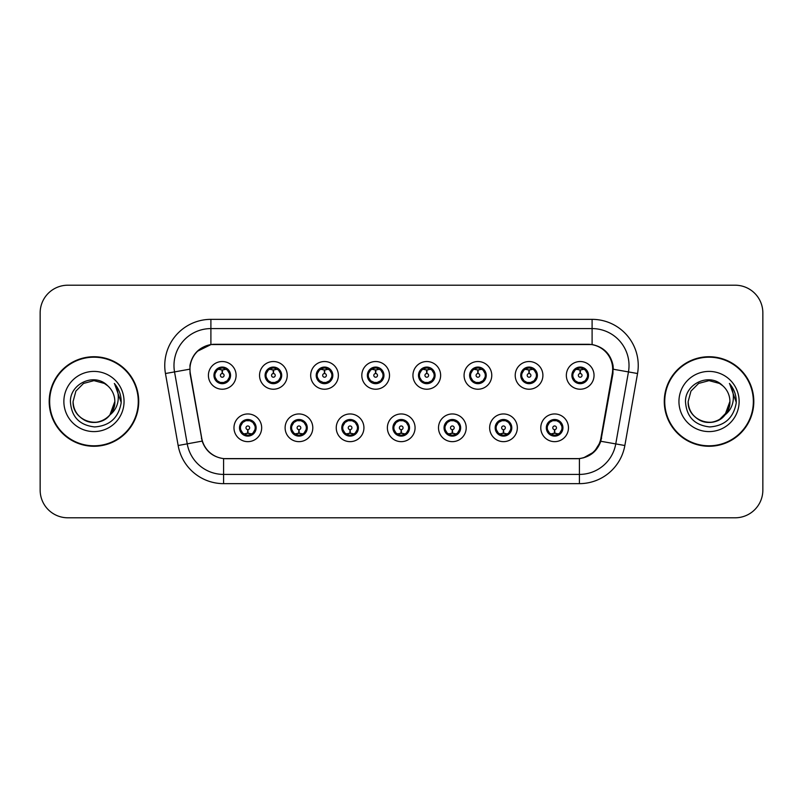 <?xml version="1.0" encoding="UTF-8"?>
<svg xmlns="http://www.w3.org/2000/svg" width="803" height="803" viewBox="0 0 803 803"><rect width="100%" height="100%" fill="white"/><g stroke="black" fill="none" stroke-linecap="round" stroke-linejoin="round"><path stroke-width="1.2" d="M312.799 427.808A13.842 13.842 0 0 1 298.957 441.65A13.842 13.842 0 0 1 285.115 427.808A13.842 13.842 0 0 1 298.957 413.957A13.842 13.842 0 0 1 312.799 427.808M290.646 427.808A8.311 8.311 0 0 0 298.957 436.109A8.311 8.311 0 0 0 307.258 427.808A8.311 8.311 0 0 0 298.957 419.497A8.311 8.311 0 0 0 290.646 427.808L293.868 433.158A7.388 7.388 0 0 1 293.868 422.448L290.726 427.808M363.93 427.808A13.842 13.842 0 0 1 350.088 441.65A13.842 13.842 0 0 1 336.246 427.808A13.842 13.842 0 0 1 350.088 413.957A13.842 13.842 0 0 1 363.93 427.808M341.787 427.808A8.311 8.311 0 0 0 350.088 436.109A8.311 8.311 0 0 0 358.399 427.808A8.311 8.311 0 0 0 350.088 419.497A8.311 8.311 0 0 0 341.787 427.808L345.009 433.158A7.388 7.388 0 0 1 345.009 422.448L341.857 427.808M415.071 427.808A13.842 13.842 0 0 1 401.219 441.65A13.842 13.842 0 0 1 387.377 427.808A13.842 13.842 0 0 1 401.219 413.957A13.842 13.842 0 0 1 415.071 427.808M392.918 427.808A8.311 8.311 0 0 0 401.219 436.109A8.311 8.311 0 0 0 409.53 427.808A8.311 8.311 0 0 0 401.219 419.497A8.311 8.311 0 0 0 392.918 427.808L396.14 433.158A7.388 7.388 0 0 1 396.14 422.448L392.988 427.808M466.202 427.808A13.842 13.842 0 0 1 452.36 441.65A13.842 13.842 0 0 1 438.508 427.808A13.842 13.842 0 0 1 452.36 413.957A13.842 13.842 0 0 1 466.202 427.808M444.049 427.808A8.311 8.311 0 0 0 452.36 436.109A8.311 8.311 0 0 0 460.661 427.808A8.311 8.311 0 0 0 452.36 419.497A8.311 8.311 0 0 0 444.049 427.808L447.271 433.158A7.388 7.388 0 0 1 447.271 422.448L444.129 427.808M517.333 427.808A13.842 13.842 0 0 1 503.491 441.65A13.842 13.842 0 0 1 489.649 427.808A13.842 13.842 0 0 1 503.491 413.957A13.842 13.842 0 0 1 517.333 427.808M495.18 427.808A8.311 8.311 0 0 0 503.491 436.109A8.311 8.311 0 0 0 511.802 427.808A8.311 8.311 0 0 0 503.491 419.497A8.311 8.311 0 0 0 495.18 427.808L498.402 433.158A7.388 7.388 0 0 1 498.402 422.448L495.26 427.808M568.464 427.808A13.842 13.842 0 0 1 554.622 441.65A13.842 13.842 0 0 1 540.78 427.808A13.842 13.842 0 0 1 554.622 413.957A13.842 13.842 0 0 1 568.464 427.808M546.321 427.808A8.311 8.311 0 0 0 554.622 436.109A8.311 8.311 0 0 0 562.933 427.808A8.311 8.311 0 0 0 554.622 419.497A8.311 8.311 0 0 0 546.321 427.808L549.543 433.158A7.388 7.388 0 0 1 549.543 422.448L546.391 427.808M261.668 427.808A13.842 13.842 0 0 1 247.826 441.65A13.842 13.842 0 0 1 233.974 427.808A13.842 13.842 0 0 1 247.826 413.957A13.842 13.842 0 0 1 261.668 427.808M239.515 427.808A8.311 8.311 0 0 0 247.826 436.109A8.311 8.311 0 0 0 256.127 427.808A8.311 8.311 0 0 0 247.826 419.497A8.311 8.311 0 0 0 239.515 427.808L242.737 433.158A7.388 7.388 0 0 1 242.737 422.448L239.595 427.808M287.233 375.382A13.842 13.842 0 0 1 273.391 389.224A13.842 13.842 0 0 1 259.54 375.382A13.842 13.842 0 0 1 273.391 361.531A13.842 13.842 0 0 1 287.233 375.382M265.08 375.382A8.311 8.311 0 0 0 273.391 383.683A8.311 8.311 0 0 0 281.692 375.382A8.311 8.311 0 0 0 273.391 367.071A8.311 8.311 0 0 0 265.08 375.382L268.302 380.732A7.388 7.388 0 0 1 268.312 370.012L265.161 375.392M338.364 375.382A13.842 13.842 0 0 1 324.522 389.224A13.842 13.842 0 0 1 310.681 375.382A13.842 13.842 0 0 1 324.522 361.531A13.842 13.842 0 0 1 338.364 375.382M316.211 375.382A8.311 8.311 0 0 0 324.522 383.683A8.311 8.311 0 0 0 332.833 375.382A8.311 8.311 0 0 0 324.522 367.071A8.311 8.311 0 0 0 316.211 375.382L319.443 380.732A7.388 7.388 0 0 1 319.453 370.012L316.292 375.392M389.505 375.382A13.842 13.842 0 0 1 375.653 389.224A13.842 13.842 0 0 1 361.812 375.382A13.842 13.842 0 0 1 375.653 361.531A13.842 13.842 0 0 1 389.505 375.382M367.352 375.382A8.311 8.311 0 0 0 375.653 383.683A8.311 8.311 0 0 0 383.964 375.382A8.311 8.311 0 0 0 375.653 367.071A8.311 8.311 0 0 0 367.352 375.382L370.574 380.732A7.388 7.388 0 0 1 370.584 370.012L367.423 375.392M440.636 375.382A13.842 13.842 0 0 1 426.794 389.224A13.842 13.842 0 0 1 412.943 375.382A13.842 13.842 0 0 1 426.794 361.531A13.842 13.842 0 0 1 440.636 375.382M418.483 375.382A8.311 8.311 0 0 0 426.794 383.683A8.311 8.311 0 0 0 435.096 375.382A8.311 8.311 0 0 0 426.794 367.071A8.311 8.311 0 0 0 418.483 375.382L421.705 380.732A7.388 7.388 0 0 1 421.716 370.012L418.564 375.392M491.767 375.382A13.842 13.842 0 0 1 477.926 389.224A13.842 13.842 0 0 1 464.074 375.382A13.842 13.842 0 0 1 477.926 361.531A13.842 13.842 0 0 1 491.767 375.382M469.614 375.382A8.311 8.311 0 0 0 477.926 383.683A8.311 8.311 0 0 0 486.227 375.382A8.311 8.311 0 0 0 477.926 367.071A8.311 8.311 0 0 0 469.614 375.382L472.837 380.732A7.388 7.388 0 0 1 472.847 370.012A7.388 7.388 0 0 0 470.538 375.382M542.898 375.382A13.842 13.842 0 0 1 529.057 389.224A13.842 13.842 0 0 1 515.215 375.382A13.842 13.842 0 0 1 529.057 361.531A13.842 13.842 0 0 1 542.898 375.382M520.745 375.382A8.311 8.311 0 0 0 529.057 383.683A8.311 8.311 0 0 0 537.368 375.382A8.311 8.311 0 0 0 529.057 367.071A8.311 8.311 0 0 0 520.745 375.382L523.978 380.732A7.388 7.388 0 0 1 523.988 370.012A7.388 7.388 0 0 0 521.669 375.382M594.039 375.382A13.842 13.842 0 0 1 580.188 389.224A13.842 13.842 0 0 1 566.346 375.382A13.842 13.842 0 0 1 580.188 361.531A13.842 13.842 0 0 1 594.039 375.382M571.887 375.382A8.311 8.311 0 0 0 580.188 383.683A8.311 8.311 0 0 0 588.499 375.382A8.311 8.311 0 0 0 580.188 367.071A8.311 8.311 0 0 0 571.887 375.382L575.109 380.732A7.388 7.388 0 0 1 575.119 370.012L571.957 375.392M236.102 375.382A13.842 13.842 0 0 1 222.26 389.224A13.842 13.842 0 0 1 208.409 375.382A13.842 13.842 0 0 1 222.26 361.531A13.842 13.842 0 0 1 236.102 375.382M213.949 375.382A8.311 8.311 0 0 0 222.26 383.683A8.311 8.311 0 0 0 230.561 375.382A8.311 8.311 0 0 0 222.26 367.071A8.311 8.311 0 0 0 213.949 375.382L217.171 380.732A7.388 7.388 0 0 1 217.181 370.012L214.03 375.392M190.331 373.525A24.923 24.923 0 0 1 214.873 344.276L587.756 344.276A24.923 24.923 0 0 1 612.298 373.525L600.905 438.137A24.923 24.923 0 0 1 576.363 458.724L226.265 458.724A24.923 24.923 0 0 1 201.724 438.137L190.331 373.525M49.194 401.5A44.767 44.767 0 0 0 93.961 446.267A44.767 44.767 0 0 0 138.728 401.5A44.767 44.767 0 0 0 93.961 356.733A44.767 44.767 0 0 0 49.194 401.5M664.272 401.5A44.767 44.767 0 0 0 709.039 446.267A44.767 44.767 0 0 0 753.806 401.5A44.767 44.767 0 0 0 709.039 356.733A44.767 44.767 0 0 0 664.272 401.5M189.95 365.506C192.339 353.952 199.325 346.976 210.898 344.547L592.102 344.547C603.655 346.956 610.641 353.942 613.05 365.506L612.95 373.525L600.795 441.269C597.151 451.306 590.014 457.088 579.405 458.613L223.595 458.613C213.006 457.108 205.879 451.326 202.205 441.269L190.05 373.525L189.95 365.506M197.126 351.423L211.099 344.517M165.458 373.515A46.152 46.152 0 0 1 210.898 319.353L592.102 319.353A46.152 46.152 0 0 1 637.542 373.515L624.854 445.514A46.152 46.152 0 0 1 579.405 483.647L223.595 483.647A46.152 46.152 0 0 1 178.146 445.514L165.458 373.515L174.542 371.909A36.918 36.918 0 0 1 210.898 328.588L592.102 328.588A36.918 36.918 0 0 1 628.458 371.909L615.76 443.908A36.918 36.918 0 0 1 579.405 474.412L223.595 474.412A36.918 36.918 0 0 1 187.24 443.908L174.542 371.909A36.918 36.918 0 0 1 173.98 365.506M592.102 319.353L592.102 344.547C603.655 346.956 610.641 353.942 613.05 365.506L613.321 369.25L637.542 373.515M225.984 458.724L223.595 458.613L223.595 483.647M579.405 483.647L579.405 458.613L577.016 458.724M600.744 441.419L594.24 451.808L583.53 457.851M601.557 438.137L601.407 438.92M178.146 445.514L202.155 441.108M201.593 438.92L201.443 438.137M174.542 371.909L189.679 369.199M762.85 312.889A27.693 27.693 0 0 0 735.157 285.206L67.843 285.206A27.693 27.693 0 0 0 40.15 312.889L40.15 490.111A27.693 27.693 0 0 0 67.843 517.794L735.157 517.794A27.693 27.693 0 0 0 762.85 490.111L762.85 312.889L762.85 490.111M40.15 312.889L40.15 490.111M735.157 285.206L67.843 285.206M67.843 517.794L735.157 517.794M221.407 369.741L222.009 369.852L222.18 373.536A1.847 1.847 180 0 0 220.413 375.423A1.847 1.847 180 0 0 222.26 377.229A1.847 1.847 180 0 0 224.097 375.423A1.847 1.847 180 0 0 222.341 373.536L222.501 369.842L223.104 369.741M226.265 369.179L222.491 370.032M222.019 370.032L218.245 369.179M222.582 368.005L224.137 368.236A7.388 7.388 0 0 1 224.198 368.256L224.579 367.403M223.686 383.563L223.294 382.69L227.339 380.732C230.381 377.169 230.371 373.596 227.339 370.022A7.388 7.388 0 0 1 227.339 380.732L230.481 375.382L227.339 370.022L223.043 368.035L223.445 367.162L223.033 368.035L223.686 367.192M219.179 368.667L221.929 368.005L221.899 367.312M223.294 382.69L223.445 383.603L223.294 382.69M224.228 382.499L220.092 382.439M220.825 383.563L221.477 382.72L220.313 382.509L219.932 383.352M220.825 367.192L221.216 368.065L217.171 370.022C214.14 373.586 214.14 377.159 217.171 380.732L220.313 382.509M221.216 368.065L221.066 367.162L221.216 368.065M248.669 433.449L248.067 433.339L247.906 429.645A1.847 1.847 -0 0 0 249.663 427.758A1.847 1.847 -0 0 0 247.826 425.961A1.847 1.847 -0 0 0 245.979 427.758A1.847 1.847 -0 0 0 247.746 429.645L247.585 433.339L246.973 433.449M243.811 434.001L247.585 433.158M248.057 433.158L251.831 434.001M247.505 435.176L245.939 434.945A7.388 7.388 0 0 1 245.879 434.925L245.507 435.778M249.251 435.989L248.86 435.116L252.905 433.158C255.946 429.595 255.946 426.022 252.905 422.448A7.388 7.388 0 0 1 252.895 433.168L256.057 427.788L252.905 422.448L249.763 420.682L250.145 419.828M250.897 434.513L248.147 435.186L248.177 435.868M246.391 435.989L247.043 435.146L242.737 433.158C239.706 429.585 239.706 426.012 242.737 422.448L245.879 420.682L249.984 420.742M246.391 419.618L246.782 420.491L245.879 420.682L245.507 419.828M246.782 420.491L246.631 419.588L246.782 420.491M249.251 419.618L248.599 420.461M249.763 420.682L248.609 420.461M248.609 435.146L249.01 436.029L248.599 435.146M272.538 369.741L273.15 369.852L273.311 373.536A1.847 1.847 180 0 0 271.544 375.423A1.847 1.847 180 0 0 273.391 377.229A1.847 1.847 180 0 0 275.228 375.423A1.847 1.847 180 0 0 273.472 373.536L273.632 369.842L274.235 369.741M277.406 369.179L273.622 370.032M273.15 370.032A5.35 5.35 0 0 1 273.161 370.032L269.376 369.179M273.713 368.005L275.268 368.236A7.388 7.388 0 0 1 275.329 368.256L275.71 367.403M274.817 383.563L274.425 382.69L278.47 380.732C281.512 377.169 281.512 373.596 278.47 370.022A7.388 7.388 0 0 1 278.47 380.732L281.622 375.382L278.47 370.022L274.174 368.035L274.817 367.192M270.31 368.667L273.07 368.005L273.04 367.312M274.425 382.69L274.576 383.603L274.425 382.69M275.359 382.499L271.233 382.439M271.956 383.563L272.608 382.72L271.454 382.509L271.073 383.352M271.956 367.192L272.347 368.065L268.302 370.022C265.271 373.586 265.271 377.159 268.302 380.732L271.454 382.509M272.347 368.065L272.197 367.162L272.347 368.065M323.669 369.741L324.282 369.852L324.442 373.536A1.847 1.847 180 0 0 322.676 375.423A1.847 1.847 180 0 0 324.522 377.229A1.847 1.847 180 0 0 326.369 375.423A1.847 1.847 180 0 0 324.603 373.536L324.763 369.842L325.376 369.741M328.537 369.179L324.753 370.032M324.292 370.032L320.507 369.179M324.844 368.005L326.409 368.236A7.388 7.388 0 0 1 326.46 368.256L326.841 367.403M325.948 383.563L325.566 382.69L329.611 380.732C332.643 377.169 332.643 373.596 329.611 370.022A7.388 7.388 0 0 1 329.611 380.732L332.753 375.382L329.611 370.022L325.315 368.035L325.717 367.162L325.305 368.035L325.948 367.192M321.441 368.667L324.201 368.005L324.171 367.312M325.566 382.69L325.717 383.603L325.566 382.69M326.49 382.499L322.364 382.439M323.097 383.563L323.739 382.72L323.328 383.603M323.097 367.192L323.489 368.065L319.443 370.022C316.402 373.586 316.402 377.159 319.443 380.732L323.739 382.72L323.338 383.603M323.338 367.162L323.489 368.065L323.328 367.162M374.81 369.741L375.413 369.852L375.573 373.536A1.847 1.847 180 0 0 373.817 375.423A1.847 1.847 180 0 0 375.653 377.229A1.847 1.847 180 0 0 377.5 375.423A1.847 1.847 180 0 0 375.734 373.536L375.894 369.842L376.507 369.741M379.668 369.179L375.894 370.032M375.423 370.032L371.648 369.179M375.975 368.005L377.54 368.236A7.388 7.388 0 0 1 377.601 368.256L377.972 367.403M377.089 383.563L376.697 382.69L380.742 380.732C383.774 377.169 383.774 373.596 380.742 370.022A7.388 7.388 0 0 1 380.742 380.732L383.884 375.382L380.742 370.022L376.446 368.035L376.848 367.162L376.436 368.035L377.089 367.192M372.582 368.667L375.332 368.005L375.302 367.312M376.697 382.69L376.848 383.603L376.697 382.69M377.631 382.499L373.495 382.439M374.228 383.563L374.881 382.72M374.228 367.192L374.62 368.065L370.574 370.022C367.533 373.586 367.533 377.159 370.574 380.732L374.871 382.72M374.871 368.035L374.469 367.162L374.881 368.035M425.941 369.741L426.544 369.852L426.714 373.536A1.847 1.847 180 0 0 424.948 375.423A1.847 1.847 180 0 0 426.794 377.229A1.847 1.847 180 0 0 428.631 375.423A1.847 1.847 180 0 0 426.875 373.536L427.035 369.842L427.638 369.741M430.799 369.179L427.025 370.032M426.554 370.032L422.779 369.179M427.116 368.005L428.672 368.236A7.388 7.388 0 0 1 428.732 368.256L429.113 367.403M428.22 383.563L427.828 382.69L431.873 380.732C434.915 377.169 434.915 373.596 431.873 370.022A7.388 7.388 0 0 1 431.873 380.732L435.025 375.382L431.873 370.022L427.577 368.035L427.979 367.162M423.713 368.667L426.463 368.005L426.433 367.312M428.22 367.192L427.577 368.035M427.577 382.72L427.979 383.603M428.762 382.499L424.626 382.439M425.359 383.563L426.012 382.72L424.847 382.509L424.466 383.352M425.359 367.192L425.751 368.065L421.705 370.022C418.674 373.586 418.674 377.159 421.705 380.732L424.847 382.509M425.751 368.065L425.6 367.162L425.751 368.065M299.81 433.449L299.198 433.339L299.037 429.645A1.847 1.847 -0 0 0 300.804 427.758A1.847 1.847 -0 0 0 298.957 425.961A1.847 1.847 -0 0 0 297.11 427.758A1.847 1.847 -0 0 0 298.877 429.645L298.716 433.339L298.104 433.449M294.942 434.001L298.726 433.158M299.188 433.158L302.972 434.001M298.636 435.176L297.07 434.945A7.388 7.388 0 0 1 297.02 434.925L296.638 435.778M300.382 435.989L299.991 435.116L304.036 433.158C307.077 429.595 307.077 426.022 304.036 422.448A7.388 7.388 0 0 1 304.026 433.168L307.188 427.788L304.036 422.448L300.894 420.682L301.276 419.828M302.038 434.513L299.278 435.186L299.308 435.868M297.532 435.989L298.174 435.146L293.868 433.158C290.837 429.585 290.837 426.012 293.868 422.448L297.02 420.682L301.115 420.742M297.532 419.618L297.913 420.491L297.02 420.682L296.638 419.828M297.913 420.491L297.762 419.588L297.913 420.491M300.382 419.618L299.74 420.461L300.151 419.588M300.894 420.682L299.74 420.461L300.141 419.588M300.141 436.029L299.991 435.116L300.151 436.029M350.941 433.449L350.329 433.339L350.168 429.645A1.847 1.847 -0 0 0 351.935 427.758A1.847 1.847 -0 0 0 350.088 425.961A1.847 1.847 -0 0 0 348.251 427.758A1.847 1.847 -0 0 0 350.008 429.645L349.847 433.339L349.245 433.449M346.073 434.001L349.857 433.158M350.319 433.158L354.103 434.001M349.767 435.176L348.211 434.945A7.388 7.388 0 0 1 348.151 434.925L347.769 435.778M351.523 435.989L351.132 435.116L355.177 433.158C358.208 429.595 358.208 426.022 355.177 422.448A7.388 7.388 0 0 1 355.167 433.168L358.319 427.788L355.177 422.448L352.025 420.682L352.407 419.828M353.169 434.513L350.409 435.186L350.439 435.868M348.663 435.989L349.305 435.146L348.904 436.029L349.305 435.146L345.009 433.158C341.968 429.585 341.968 426.012 345.009 422.448L348.151 420.682L347.769 419.828M348.663 419.618L349.054 420.491L348.151 420.682M349.054 420.491L348.904 419.588L349.054 420.491M348.121 420.692L352.246 420.742M351.523 419.618L350.871 420.461L352.025 420.682M351.132 435.116L351.282 436.029L351.132 435.116M402.072 433.449L401.46 433.339L401.299 429.645A1.847 1.847 -0 0 0 403.066 427.758A1.847 1.847 -0 0 0 401.219 425.961A1.847 1.847 -0 0 0 399.382 427.758A1.847 1.847 -0 0 0 401.139 429.645L400.978 433.339L400.376 433.449M397.214 434.001L400.988 433.158M401.46 433.158L405.234 434.001M400.898 435.176L399.342 434.945A7.388 7.388 0 0 1 399.282 434.925L398.9 435.778M402.654 435.989L402.263 435.116L406.308 433.158C409.339 429.595 409.339 426.022 406.308 422.448A7.388 7.388 0 0 1 406.298 433.168L409.45 427.788L406.308 422.448L403.166 420.682L403.548 419.828M404.3 434.513L401.55 435.186L401.57 435.868M399.794 435.989L400.446 435.146L396.14 433.158C393.099 429.585 393.099 426.012 396.14 422.448L399.282 420.682L398.9 419.828M399.794 419.618L400.185 420.491L399.282 420.682M400.185 420.491L400.035 419.588L400.185 420.491M399.252 420.692L403.387 420.742M402.654 419.618L402.002 420.461L403.166 420.682M402.263 435.116L402.413 436.029L402.263 435.116M138.267 401.5A44.306 44.306 0 0 0 93.961 357.194A44.306 44.306 0 0 0 49.656 401.5A44.306 44.306 0 0 0 93.961 445.806A44.306 44.306 0 0 0 138.267 401.5M109.951 414.9C98.869 429.876 72.009 420.3 73.093 401.5C73.374 409.369 76.857 415.392 83.532 419.567C96.531 427.899 115.532 416.928 114.829 401.5C114.548 409.369 111.065 415.392 104.39 419.567C91.391 427.899 72.38 416.928 73.093 401.5C72.38 416.928 91.391 427.899 104.39 419.567C111.065 415.392 114.548 409.369 114.829 401.5C114.548 409.369 111.065 415.392 104.39 419.567C91.391 427.899 72.38 416.928 73.093 401.5L75.894 391.071L83.532 383.432L93.961 380.632L104.39 383.432L107.632 385.731C94.824 372.311 70.172 383.372 70.403 401.5C71.347 416.737 79.417 425.219 94.634 426.935C109.609 425.851 118.442 417.891 121.123 403.066L121.173 401.5C121.092 394.654 118.814 388.652 114.337 383.473C117.74 389.053 118.944 395.066 117.941 401.5C116.967 406.97 114.297 411.437 109.951 414.9A20.868 20.868 0 0 0 114.829 401.5C114.548 409.369 111.065 415.392 104.39 419.567C91.391 427.899 72.38 416.928 73.093 401.5L75.894 391.071L83.532 383.432L93.961 380.632L104.39 383.432L107.632 385.731L104.39 383.432L93.961 380.632L83.532 383.432L75.894 391.071L73.093 401.5L75.894 391.071L83.532 383.432M114.829 401.5L109.891 414.97L114.829 401.5A20.868 20.868 0 0 0 107.632 385.731L104.39 383.432L93.961 380.632L83.532 383.432L75.894 391.071L73.093 401.5M63.869 401.5A30.092 30.092 0 0 0 93.961 431.592A30.092 30.092 0 0 0 124.053 401.5A30.092 30.092 0 0 0 93.961 371.408A30.092 30.092 0 0 0 63.869 401.5M114.538 383.704L121.163 402.293L114.538 383.704M753.344 401.5A44.306 44.306 0 0 0 709.039 357.194A44.306 44.306 0 0 0 664.733 401.5A44.306 44.306 0 0 0 709.039 445.806A44.306 44.306 0 0 0 753.344 401.5M725.029 414.9C713.957 429.876 687.087 420.3 688.171 401.5C688.452 409.369 691.935 415.392 698.61 419.567C711.609 427.899 730.62 416.928 729.907 401.5C729.626 409.369 726.143 415.392 719.468 419.567C706.469 427.899 687.468 416.928 688.171 401.5C687.468 416.928 706.469 427.899 719.468 419.567C726.143 415.392 729.626 409.369 729.907 401.5C729.626 409.369 726.143 415.392 719.468 419.567C706.469 427.899 687.468 416.928 688.171 401.5L690.971 391.071L698.61 383.432L709.039 380.632L719.468 383.432L722.71 385.731C709.902 372.311 685.25 383.372 685.481 401.5C686.424 416.737 694.495 425.219 709.711 426.935C724.687 425.851 733.52 417.891 736.2 403.066L736.251 401.5C736.17 394.654 733.892 388.652 729.415 383.473C732.818 389.053 734.022 395.066 733.019 401.5C732.045 406.97 729.375 411.437 725.029 414.9A20.868 20.868 0 0 0 729.907 401.5C729.626 409.369 726.143 415.392 719.468 419.567C706.469 427.899 687.468 416.928 688.171 401.5L690.971 391.071L698.61 383.432M719.468 419.567L727.106 411.929L729.907 401.5L724.979 414.97L729.907 401.5A20.868 20.868 0 0 0 722.71 385.731L719.468 383.432L709.039 380.632L698.61 383.432L690.971 391.071L688.171 401.5L690.971 391.071L698.61 383.432L709.039 380.632L719.468 383.432L722.71 385.731L719.468 383.432M688.171 401.5L690.971 391.071L698.61 383.432L709.039 380.632L719.468 383.432L722.71 385.731M678.947 401.5A30.092 30.092 0 0 0 709.039 431.592A30.092 30.092 0 0 0 739.131 401.5A30.092 30.092 0 0 0 709.039 371.408A30.092 30.092 0 0 0 678.947 401.5M729.626 383.704L736.241 402.293L729.626 383.704M477.072 369.741L477.685 369.852L477.845 373.536A1.847 1.847 180 0 0 476.079 375.423A1.847 1.847 180 0 0 477.926 377.229A1.847 1.847 180 0 0 479.762 375.423A1.847 1.847 180 0 0 478.006 373.536L478.166 369.842L478.769 369.741M481.941 369.179L478.156 370.032M477.695 370.032L473.911 369.179M478.247 368.005L479.803 368.236A7.388 7.388 0 0 1 479.863 368.256L480.244 367.403M479.351 383.563L478.959 382.69L483.004 380.732C486.046 377.169 486.046 373.596 483.004 370.022A7.388 7.388 0 0 1 483.004 380.732L486.156 375.382L483.004 370.022L478.708 368.035L479.351 367.192M474.844 368.667L477.604 368.005L477.574 367.312M478.959 382.69L479.11 383.603L478.959 382.69M479.893 382.499L475.767 382.439M476.49 383.563L477.143 382.72L475.988 382.509L475.607 383.352M476.49 367.192L476.882 368.065L472.837 370.022C469.805 373.586 469.805 377.159 472.837 380.732L475.988 382.509M476.882 368.065L476.731 367.162L476.882 368.065M472.837 370.022L469.695 375.392M528.203 369.741L528.816 369.852L528.976 373.536A1.847 1.847 180 0 0 527.21 375.423A1.847 1.847 180 0 0 529.057 377.229A1.847 1.847 180 0 0 530.903 375.423A1.847 1.847 180 0 0 529.137 373.536L529.297 369.842L529.91 369.741M533.072 369.179L529.287 370.032M528.826 370.032L525.042 369.179M529.378 368.005L530.944 368.236A7.388 7.388 0 0 1 530.994 368.256L531.375 367.403M530.482 383.563L530.1 382.69L534.146 380.732C537.177 377.169 537.177 373.596 534.146 370.022A7.388 7.388 0 0 1 534.146 380.732L537.287 375.382L534.146 370.022L529.85 368.035L530.251 367.162L529.839 368.035L530.482 367.192M525.975 368.667L528.735 368.005L528.705 367.312M530.1 382.69L530.251 383.603L530.1 382.69M531.024 382.499L526.898 382.439M527.631 383.563L528.274 382.72L527.862 383.603L528.274 382.72L527.119 382.509L526.738 383.352M527.631 367.192L528.023 368.065L523.978 370.022C520.936 373.586 520.936 377.159 523.978 380.732L527.119 382.509M528.023 368.065L527.862 367.162L528.023 368.065M523.978 370.022L520.826 375.392M579.344 369.741L579.947 369.852L580.107 373.536A1.847 1.847 180 0 0 578.351 375.423A1.847 1.847 180 0 0 580.188 377.229A1.847 1.847 180 0 0 582.034 375.423A1.847 1.847 180 0 0 580.268 373.536L580.428 369.842L581.041 369.741M584.203 369.179L580.428 370.032M579.957 370.032L576.183 369.179M580.509 368.005L582.075 368.236A7.388 7.388 0 0 1 582.135 368.256L582.506 367.403M581.623 383.563L581.231 382.69L585.277 380.732C588.308 377.169 588.308 373.596 585.277 370.022A7.388 7.388 0 0 1 585.277 380.732L588.418 375.382L585.277 370.022L580.981 368.035L581.382 367.162L580.97 368.035L581.623 367.192M577.116 368.667L579.866 368.005L579.836 367.312M581.231 382.69L581.382 383.603L581.231 382.69M582.165 382.499L578.03 382.439M578.762 383.563L579.415 382.72L578.25 382.509L577.869 383.352M578.762 367.192L579.154 368.065L575.109 370.022C572.067 373.586 572.067 377.159 575.109 380.732L578.25 382.509M579.154 368.065L579.003 367.162L579.154 368.065M453.203 433.449L452.601 433.339L452.44 429.645A1.847 1.847 -0 0 0 454.197 427.758A1.847 1.847 -0 0 0 452.36 425.961A1.847 1.847 -0 0 0 450.513 427.758A1.847 1.847 -0 0 0 452.28 429.645L452.119 433.339L451.507 433.449M448.345 434.001L452.119 433.158M452.591 433.158L456.365 434.001M452.039 435.176L450.473 434.945A7.388 7.388 0 0 1 450.413 434.925L450.041 435.778M453.785 419.618L453.394 420.491L457.439 422.448C460.48 426.022 460.48 429.595 457.439 433.158L460.591 427.788L457.439 422.448A7.388 7.388 0 0 1 457.429 433.168A7.388 7.388 0 0 0 459.738 427.808M455.431 434.513L452.681 435.186L452.711 435.868M450.925 435.989L451.577 435.146L447.271 433.158C444.24 429.585 444.24 426.012 447.271 422.448L450.413 420.682L450.041 419.828M450.925 419.618L451.316 420.491L450.413 420.682M451.316 420.491L451.166 419.588L451.316 420.491M450.383 420.692L454.518 420.742M453.394 420.491L453.544 419.588L453.394 420.491M453.785 435.989L453.394 435.116L457.439 433.158M453.394 435.116L453.544 436.029L453.394 435.116M504.344 433.449L503.732 433.339L503.571 429.645A1.847 1.847 -0 0 0 505.338 427.758A1.847 1.847 -0 0 0 503.491 425.961A1.847 1.847 -0 0 0 501.644 427.758A1.847 1.847 -0 0 0 503.411 429.645L503.25 433.339L502.638 433.449M499.476 434.001L503.26 433.158M503.722 433.158L507.506 434.001M503.17 435.176L501.604 434.945A7.388 7.388 0 0 1 501.554 434.925L501.172 435.778M504.916 435.989L504.525 435.116L508.57 433.158C511.611 429.595 511.611 426.022 508.57 422.448A7.388 7.388 0 0 1 508.56 433.168L511.722 427.788L508.57 422.448L505.428 420.682L505.81 419.828M506.573 434.513L503.812 435.186L503.842 435.868M502.066 435.989L502.698 435.146L502.297 436.029M502.066 419.618L502.447 420.491L498.402 422.448C495.371 426.012 495.371 429.585 498.402 433.158L502.698 435.146M502.698 420.461L502.297 419.588M501.524 420.692L505.649 420.742M504.916 419.618L504.274 420.461L504.685 419.588L504.274 420.461L505.428 420.682M504.525 435.116L504.685 436.029L504.525 435.116M555.475 433.449L554.863 433.339L554.702 429.645A1.847 1.847 -0 0 0 556.469 427.758A1.847 1.847 -0 0 0 554.622 425.961A1.847 1.847 -0 0 0 552.785 427.758A1.847 1.847 -0 0 0 554.542 429.645L554.381 433.339L553.779 433.449M550.607 434.001L554.391 433.158M554.853 433.158L558.637 434.001M554.301 435.176L552.745 434.945A7.388 7.388 0 0 1 552.685 434.925L552.303 435.778M556.057 435.989L555.666 435.116L559.711 433.158C562.742 429.595 562.742 426.022 559.711 422.448A7.388 7.388 0 0 1 559.701 433.168L562.853 427.788L559.711 422.448L556.559 420.682L556.941 419.828M557.704 434.513L554.943 435.186L554.973 435.868M553.197 435.989L553.839 435.146L553.438 436.029L553.839 435.146L549.543 433.158C546.502 429.585 546.502 426.012 549.543 422.448L552.685 420.682L556.78 420.742M553.197 419.618L553.588 420.491L552.685 420.682L552.303 419.828M553.588 420.491L553.438 419.588L553.588 420.491M556.057 419.618L555.405 420.461L556.559 420.682M555.666 435.116L555.817 436.029L555.666 435.116M600.795 441.269L624.854 445.514M210.898 319.353L210.898 344.547M214.873 375.382A7.388 7.388 0 0 1 217.181 370.012M224.198 382.509L224.579 383.352M220.313 368.256L219.932 367.403M255.203 427.808A7.388 7.388 0 0 1 252.895 433.168M249.763 434.925L250.145 435.778M266.004 375.382A7.388 7.388 0 0 1 268.312 370.012M275.329 382.509L275.71 383.352M271.454 368.256L271.073 367.403M317.135 375.382A7.388 7.388 0 0 1 319.453 370.012M326.46 382.509L326.841 383.352M322.585 368.256L322.204 367.403M322.585 382.509L322.204 383.352M368.276 375.382A7.388 7.388 0 0 1 370.584 370.012M377.601 382.509L377.972 383.352M373.716 368.256L373.335 367.403M373.716 382.509L373.335 383.352M419.407 375.382A7.388 7.388 0 0 1 421.716 370.012M428.732 382.509L429.113 383.352M424.847 368.256L424.466 367.403M306.344 427.808A7.388 7.388 0 0 1 304.026 433.168M300.894 434.925L301.276 435.778M357.476 427.808A7.388 7.388 0 0 1 355.167 433.168M352.025 434.925L352.407 435.778M408.607 427.808A7.388 7.388 0 0 1 406.298 433.168M403.166 434.925L403.548 435.778M479.863 382.509L480.244 383.352M475.988 368.256L475.607 367.403M530.994 382.509L531.375 383.352M527.119 368.256L526.738 367.403M572.81 375.382A7.388 7.388 0 0 1 575.119 370.012M582.135 382.509L582.506 383.352M578.25 368.256L577.869 367.403M454.297 434.925L454.679 435.778M454.297 420.682L454.679 419.828M510.879 427.808A7.388 7.388 0 0 1 508.56 433.168M501.554 420.682L501.172 419.828M505.428 434.925L505.81 435.778M562.01 427.808A7.388 7.388 0 0 1 559.701 433.168M556.559 434.925L556.941 435.778M427.969 367.162L427.567 368.035M427.567 382.72L427.969 383.603M502.307 436.029L502.708 435.146M502.708 420.461L502.307 419.588"/></g></svg>
